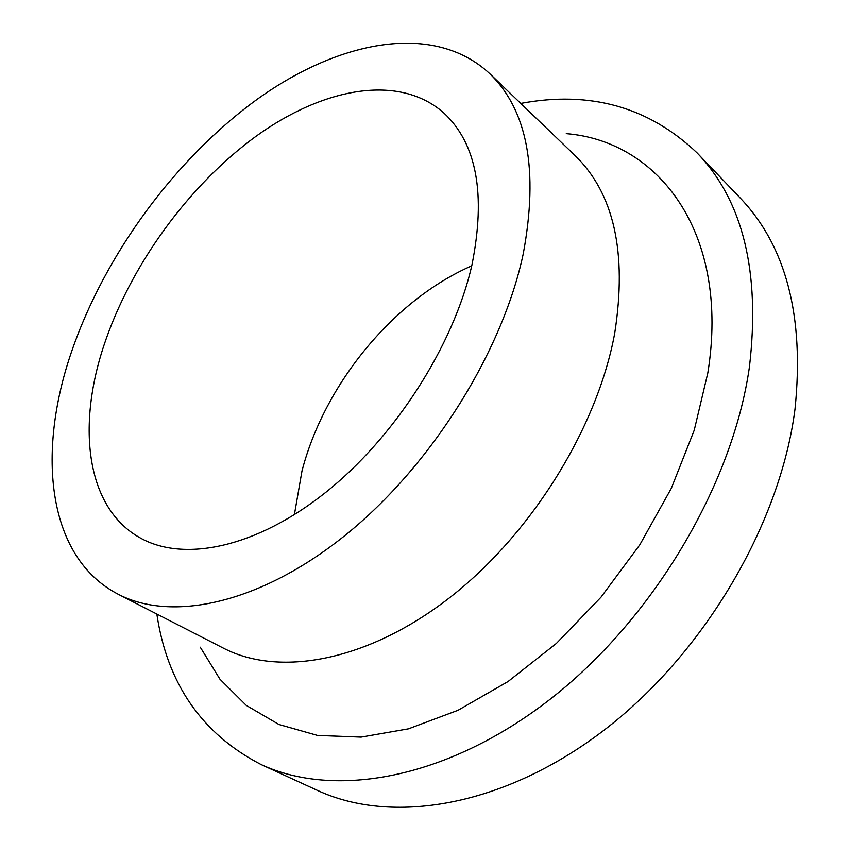 <?xml version="1.0" encoding="UTF-8"?>
<svg xmlns="http://www.w3.org/2000/svg" width="850" height="850" viewBox="0 0 850 850"><rect width="100%" height="100%" fill="white"/><g stroke="black" fill="none" stroke-linecap="round" stroke-linejoin="round"><path stroke-width="1.27" d="M520.753 103.402C589.985 90.429 648.741 106.898 697 152.809C743.028 200.568 760.516 271.915 749.456 366.86C732.7 485.074 652.534 620.075 549.302 699.911C445.889 779.896 333.891 798.564 261.077 764.532C201.928 733.901 167.184 683.74 156.846 614.051M697 152.809L739.755 197.529C786.112 245.724 804.536 316.243 795.016 409.073C780.268 524.588 703.407 654.883 602.65 731.266C501.723 807.776 390.777 824.628 317.305 790.341L261.077 764.532M489.515 73.429L574.717 155.189C613.923 193.046 627.268 252.333 614.752 333.041C597.497 427.869 530.889 535.096 448.609 598.506C366.191 662.012 278.683 676.908 223.412 648.157L118.32 594.309C47.43 557.738 36.412 454.144 71.368 352.304C104.667 254.681 175.514 158.217 258.071 98.664C340.266 39.918 434.095 22.068 489.515 73.429C527.553 110.054 538.783 170.223 523.228 253.938C502.329 352.453 430.769 466.438 345.387 535.171C259.856 604.021 171.764 622.189 118.32 594.309M566.27 133.641C659.016 141.206 730.299 233.272 707.838 372.948L694.237 430.238L671.319 488.346L639.806 544.839L600.918 597.295L556.336 643.482L508.002 681.583L458.033 710.281L408.446 728.843L361.091 737.109L317.528 735.431L278.981 724.519L246.277 705.394L219.959 679.214L200.281 647.211M294.387 514.717L302.016 470.889C324.498 384.158 393.433 300.007 471.75 265.837M471.92 265.104C453.613 345.716 394.814 437.495 325.38 492.66C255.829 547.878 184.078 562.264 140.696 538.188C86.392 508.534 76.521 427.412 104.008 345.196C130.549 265.232 188.753 185.204 256.243 136.127C323.531 87.593 399.043 73.408 443.764 112.901C476.733 143.416 486.115 194.151 471.92 265.104"/></g></svg>
